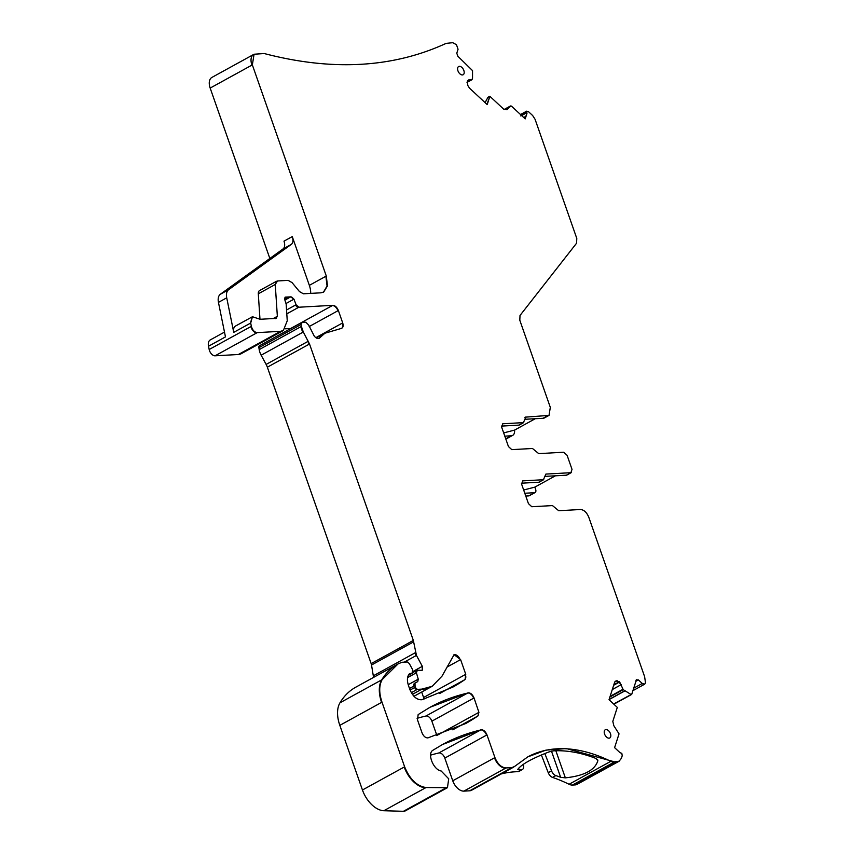 <?xml version="1.0" encoding="UTF-8"?>
<svg xmlns="http://www.w3.org/2000/svg" width="854" height="854" viewBox="0 0 854 854"><rect width="100%" height="100%" fill="white"/><g stroke="black" fill="none" stroke-linecap="round" stroke-linejoin="round"><path stroke-width="1.28" d="M524.9 417.542L525.893 416.998L523.417 422.623L502.728 423.787L501.65 427.139L508.44 446.535L511.781 449.642L532.469 448.478L538.714 453.623L563.768 452.225L567.109 455.331L572.009 469.337L570.931 472.689L545.887 474.087L543.411 479.724L522.723 480.877L521.645 484.239L528.434 503.625L531.775 506.732L552.463 505.579L558.708 510.724L580.442 509.507C583.976 509.795 586.751 512.389 588.801 517.278L644.631 676.71L645.485 682.816L644.706 684.182L642.261 683.478L638.418 679.912L636.337 680.03L631.779 694.195L630.989 694.451L623.217 689.658L619.652 681.972L616.172 680.766L614.731 681.972L609.03 699.704L617.303 707.4L612.809 721.384L613.866 725.783L619.033 733.864L614.602 747.645L620.057 752.716L621.819 753.335L622.224 755.758L621.413 758.267L619.161 761.192L614.602 761.864L566.383 748.563L545.984 750.122L527.761 756.89L514.514 766.497L511.824 767.618L506.059 767.938C501.362 767.554 497.647 764.095 494.925 757.573L486.983 734.899C485.456 731.355 483.46 729.647 481.005 729.775L442.479 744.528L432.967 750.228C426.883 753.388 433.384 769.902 441.134 770.97L448.713 778.816L447.453 787.687L426.029 787.537C416.891 786.171 409.76 779.254 404.625 766.796L381.994 702.169C378.92 692.904 378.973 685.388 382.144 679.624L398.017 663.964L401.818 662.288L407.294 661.978L409.269 663.494L412.642 669.749L412.055 673.24L409.525 673.646C407.123 676.283 406.782 680.286 408.511 685.655L409.867 689.509C413.005 696.725 417.04 700.131 421.993 699.714L452.727 687.16L465.078 679.538L465.761 674.308L460.605 659.598L454.104 654.676L442.009 676.144L432.231 686.253L421.972 689.114L417.328 689.37L415.097 687.299L414.991 683.029L417.723 681.62L418.257 679.176L416.4 672.76L417.371 670.198L422.186 670.358L422.335 666.323L416.453 655.413L413.336 640.425L309.522 344.002L303.33 332.003L301.377 326.431L301.056 324.52L302.135 322.417L305.828 322.214L308.71 325.128L314.272 336.156C316.535 338.686 318.425 339.187 319.94 337.65L324.894 333.241L341.365 328.416C343.127 327.69 343.575 325.854 342.7 322.897L338.365 310.504C336.999 307.248 335.142 305.518 332.793 305.326L298.825 307.226L296.082 304.75L293.957 299.156L290.616 296.882L285.225 297.117L284.798 299.775L286.154 304.045L287.254 320.773L283.336 330.541L280.539 331.32L257.235 332.622C254.46 332.259 252.496 330.156 251.354 326.313L250.692 323.036L252.453 316.727L260.086 319.279L276.002 318.393L277.347 316.279L275.255 284.478L277.497 280.966L288.14 280.368L292.057 282.599L299.455 291.556L303.362 293.797L320.89 292.815L323.698 292.036L327.466 285.909L326.292 276.034L252.346 64.893L254.076 54.229L264.26 53.546C332.281 71.288 392.904 67.893 446.13 43.373L452.705 42.7L456.452 44.675L458.054 49.244L456.783 53.204L457.851 56.247L472.54 70.626L472.529 78.205L471.888 79.732L468.686 79.913L467.245 81.119L467.843 85.549L469.529 88.175L487.196 104.604L489.865 96.299L503.796 109.248L507.03 109.782L510.543 105.971L511.471 106.12L525.199 118.887L526.961 113.411L526.662 111.159L528.53 111.703L532.661 115.546L535.074 119.293L576.792 238.426L576.578 243.198L520.011 315.478L519.808 320.25L550.318 407.39L549.026 415.386L525.327 417.158M548.823 415.492A8.775 5.188 -118.8 0 1 548.61 415.62L544.478 417.894A8.775 5.188 -118.8 0 1 543.08 418.279L524.569 419.314M535.266 418.716L514.567 430.106A8.775 5.188 -118.8 0 1 512.635 435.401A8.775 5.188 -118.8 0 1 511.236 435.786L505.739 438.817M512.635 435.401L506.849 438.582A8.775 5.188 -118.8 0 1 505.781 438.935M523.758 422.559L519.435 424.972A3.512 2.071 -118.8 0 1 518.869 425.132L501.405 426.103M503.668 432.903L514.567 430.106M504.799 436.148L511.236 435.786M430.608 755.139A425.9 251.759 -118.8 0 1 438.828 752.972A5.85 3.459 -118.8 0 1 444.806 758.096L452.748 780.769A11.7 6.917 -118.8 0 0 463.882 791.124L469.647 790.804A11.7 6.917 -118.8 0 0 471.515 790.292L513.275 767.319A11.7 6.917 -118.8 0 1 511.407 767.842L469.647 790.804M447.25 787.794A9.362 5.53 -118.8 0 1 447.048 787.911L405.287 810.884A9.362 5.53 -118.8 0 1 403.44 811.3L383.852 810.724A23.4 13.835 -118.8 0 1 362.448 789.993L339.817 725.356A29.249 17.293 -118.8 0 1 339.967 702.81A111.159 65.705 -118.8 0 1 355.819 687.16L397.58 664.198A111.159 65.705 -118.8 0 1 397.601 664.188A111.159 65.705 -118.8 0 1 397.868 664.049M465.761 674.308L423.584 697.504A5.85 3.459 -118.8 0 1 423.99 699.138M423.584 697.504L421.684 692.05M373.71 677.329A5.85 3.459 -118.8 0 1 373.305 675.824L371.522 665.02A5.85 3.459 -118.8 0 0 371.159 663.622L267.355 367.199A11.7 6.917 -118.8 0 0 266.128 364.423L261.153 355.2A11.7 6.917 -118.8 0 1 259.2 349.617L258.879 347.706A2.925 1.729 -118.8 0 1 259.499 345.742L301.259 322.78A2.925 1.729 -118.8 0 1 301.483 322.684M285.321 328.811L290.616 328.523A5.85 3.459 -118.8 0 1 290.819 328.512M283.133 330.637A17.55 10.376 -118.8 0 1 282.92 330.765L241.159 353.727A17.55 10.376 -118.8 0 1 238.362 354.506L215.059 355.808A5.85 3.459 -118.8 0 1 209.177 349.51L208.515 346.222A8.775 5.188 -118.8 0 1 210.276 339.913L224.495 332.099M326.292 276.034L309.34 285.353L292.26 236.611A8.775 5.188 -118.8 0 1 291.289 244.404L228.648 289.687A11.7 6.917 -118.8 0 0 226.726 297.832L233.74 332.355A8.775 5.188 -118.8 0 1 235.501 326.047L252.25 316.845M226.726 297.832L218.453 302.38L225.467 336.903L208.515 346.222M269.843 258.474L210.169 88.079A11.7 6.917 -118.8 0 1 211.899 77.415L253.659 54.453A11.7 6.917 -118.8 0 0 251.93 65.117L210.169 88.079M555.431 475.806L534.85 487.122L523.662 490.004M524.794 493.249L534.551 492.694A3.512 2.071 61.2 0 0 535.106 492.544A3.512 2.071 61.2 0 0 535.629 489.342L534.85 487.122M525.776 496.046L528.765 495.886A3.512 2.071 61.2 0 0 529.32 495.726L535.106 492.544M619.001 761.277A11.7 6.917 -118.8 0 1 618.766 761.426L577.005 784.388A11.7 6.917 -118.8 0 1 575.137 784.911L572.436 785.061A11.7 6.917 -118.8 0 1 569.074 784.271A186.855 110.454 -118.8 0 0 552.538 777.407A5.85 3.459 -118.8 0 1 548.236 772.689L541.372 754.936M544.831 753.506L551.545 770.863A5.85 3.459 -118.8 0 0 555.847 775.592A186.855 110.454 -118.8 0 1 560.64 777.321L565.359 777.855C584.168 775.848 595.003 770.127 597.853 760.711L597.789 759.996M597.373 759.345L597.853 760.711L595.996 758.469A186.855 110.454 -118.8 0 0 553.413 750.858L548.983 751.926C531.786 758.608 521.41 764.405 517.844 769.337L517.823 769.603M517.844 769.337L519.2 769.924A186.855 110.454 -118.8 0 1 521.292 769.849L517.994 771.674A186.855 110.454 -118.8 0 0 501.298 773.905M523.214 764.373L523.267 764.533A5.85 3.459 -118.8 0 1 522.306 769.593A5.85 3.459 -118.8 0 1 521.292 769.849M522.306 769.593L519.008 771.408A5.85 3.459 -118.8 0 1 517.994 771.674M417.094 718.331A409.514 242.077 -118.8 0 1 425.911 716.036A5.85 3.459 -118.8 0 1 431.868 721.16L436.885 735.465M478.923 712.343L474.045 697.974C472.529 694.441 470.533 692.733 468.088 692.84L430.064 707.251L418.161 714.574L417.467 719.805L422.004 732.753C423.531 736.287 425.516 737.995 427.961 737.877L465.665 723.541L477.856 716.026L478.923 712.343L436.746 735.529A5.85 3.459 -118.8 0 1 436.757 735.572M523 422.858L518.869 425.132M544.564 476.415L566.383 475.187A3.512 2.071 61.2 0 0 566.949 475.037L571.273 472.625M543.752 479.66L538.863 482.222L521.399 483.204M636.785 679.442L636.337 680.03M631.779 694.195L613.642 703.984M514.514 766.497L513.275 767.319A11.7 6.917 -118.8 0 0 513.478 767.202M412.301 673.198A2.925 1.729 -118.8 0 1 412.108 673.336L408.34 675.29M416.4 672.76L415.983 672.984A2.925 1.729 -118.8 0 1 416.496 670.561L417.371 670.198M301.056 324.52L300.64 324.744A2.925 1.729 -118.8 0 1 301.259 322.78L302.135 322.417M319.236 338.28L318.328 338.536M290.744 296.808L284.82 299.85M276.002 318.393L276.568 318.232M259.979 319.279L258.303 293.797A5.85 3.459 -118.8 0 1 259.605 290.541L276.365 281.35M276.152 281.446L277.497 280.966M472.102 79.561L467.021 82.411L471.984 79.71M489.865 96.299L486.929 104.359M485.093 102.64L487.954 97.271L489.449 96.523M504.106 109.515L511.471 106.12M526.961 113.411L524.932 118.642M526.662 111.159L521.282 114.116L520.844 115.995M459.388 66.324A4.676 2.765 -118.8 0 1 463.615 69.911A4.676 2.765 -118.8 0 1 463.124 74.757A4.676 2.765 -118.8 0 1 462.409 74.949A4.676 2.765 -118.8 0 1 458.192 71.426A4.676 2.765 -118.8 0 1 458.609 66.559A4.676 2.765 -118.8 0 1 459.388 66.324M606.009 729.562A4.676 2.765 -118.8 0 1 610.247 733.138A4.676 2.765 -118.8 0 1 609.745 737.984A4.676 2.765 -118.8 0 1 609.03 738.176A4.676 2.765 -118.8 0 1 604.824 734.654A4.676 2.765 -118.8 0 1 605.23 729.786A4.676 2.765 -118.8 0 1 606.009 729.562M309.34 285.353A17.55 10.376 -118.8 0 1 310.685 293.381M218.453 302.38A11.7 6.917 -118.8 0 1 220.375 294.235L283.016 248.952A8.775 5.188 -118.8 0 0 283.998 241.159L292.26 236.611M543.005 479.948L539.429 482.072A3.512 2.071 -118.8 0 1 538.863 482.222M549.026 415.386L548.61 415.62A8.775 5.188 -118.8 0 1 547.211 416.005L543.08 418.279M442.543 744.496A425.9 251.759 -118.8 0 1 480.588 730.01A5.85 3.459 -118.8 0 1 486.566 735.123L444.806 758.096M481.005 729.775L438.828 752.972M447.453 787.687L447.048 787.911A9.362 5.53 -118.8 0 1 447.048 787.922A9.362 5.53 -118.8 0 1 445.201 788.338L403.44 811.3M426.029 787.537L383.852 810.724M425.612 787.762A23.4 13.835 -118.8 0 1 404.22 767.031L362.448 789.993M381.994 702.169L339.817 725.356M381.578 702.394A29.249 17.293 -118.8 0 1 381.738 679.848L339.967 702.81M382.144 679.624L381.738 679.848A111.159 65.705 -118.8 0 1 397.58 664.198L398.017 663.964M408.255 675.461L412.108 673.336A2.925 1.729 -118.8 0 1 411.639 673.475M465.345 674.543A5.85 3.459 -118.8 0 1 464.661 679.763L439.661 693.512M465.078 679.538L464.661 679.763A409.514 242.077 -118.8 0 1 452.812 687.118M460.605 659.598L446.93 667.123M453.901 654.804A5.85 3.459 -118.8 0 1 460.199 659.822M432.028 686.36A64.349 38.035 -118.8 0 1 431.814 686.477A64.349 38.035 -118.8 0 1 421.556 689.338L412.397 694.377M417.328 689.37L411.308 692.679M416.912 689.594A2.338 1.388 -118.8 0 1 414.681 687.523L410.069 690.064M414.542 685.709L409.504 688.484M414.126 685.933A2.925 1.729 -118.8 0 1 414.564 683.275L414.948 683.061M418.257 679.176L408.201 684.705M417.841 679.4A2.925 1.729 -118.8 0 1 417.446 681.759M415.983 672.984L407.593 677.606M413.058 672.45L416.496 670.561A2.925 1.729 -118.8 0 1 416.709 670.465M422.335 666.323L413.165 671.372M421.919 666.547A3.512 2.071 -118.8 0 1 421.961 670.454M416.453 655.413L404.209 662.149M416.037 655.648A5.85 3.459 -118.8 0 1 415.065 652.851L373.305 675.824M413.699 641.824L371.522 665.02M413.336 640.425L371.159 663.622M412.92 640.649A5.85 3.459 -118.8 0 1 413.283 642.059M309.522 344.002L267.355 367.199M308.294 341.237L266.128 364.423M307.888 341.461A11.7 6.917 -118.8 0 1 309.116 344.237M303.33 332.003L261.153 355.2M302.914 332.238A11.7 6.917 -118.8 0 1 300.96 326.655L259.2 349.617M300.64 324.744L258.879 347.706M324.894 333.241L324.477 333.466A40.949 24.211 -118.8 0 1 324.477 333.466A40.949 24.211 -118.8 0 0 319.535 337.874A5.85 3.459 -118.8 0 1 319.033 338.376M316.29 337.971L324.467 333.476A40.949 24.211 -118.8 0 1 324.712 333.348M342.7 322.897L315.831 337.672M342.283 323.122A5.85 3.459 -118.8 0 1 341.621 328.331M338.365 310.504L309.137 326.58M332.793 305.326L290.616 328.523M332.377 305.561A5.85 3.459 -118.8 0 1 337.949 310.739M298.825 307.226L286.795 313.845M298.409 307.451A2.925 1.729 -118.8 0 1 295.665 304.974L286.538 309.991M293.957 299.156L286.069 303.49M290.541 296.946A2.925 1.729 -118.8 0 1 293.552 299.38M290.147 297.16A5.85 3.459 -118.8 0 1 289.944 297.288L289.944 297.288A5.85 3.459 -118.8 0 1 289.004 297.544M287.873 297.406L284.638 299.188M287.456 297.63A5.85 3.459 -118.8 0 1 286.005 297.352L284.606 298.121M285.033 297.245A2.925 1.729 -118.8 0 1 286.005 297.352L286.421 297.117M283.336 330.541L282.92 330.765A17.55 10.376 -118.8 0 1 280.123 331.544L238.362 354.506M257.235 332.622L215.059 355.808M256.819 332.846A5.85 3.459 -118.8 0 1 250.937 326.548L209.177 349.51M250.692 323.036L233.74 332.355M528.765 495.886L534.551 492.694M631.319 694.537A1.174 0.694 -118.8 0 1 630.583 694.676M624.701 691.003L609.073 699.597M618.766 761.426A11.7 6.917 -118.8 0 1 618.744 761.426A11.7 6.917 -118.8 0 1 616.898 761.939L575.137 784.911M614.602 761.864L572.436 785.061M614.197 762.099A11.7 6.917 -118.8 0 1 610.834 761.309L569.074 784.271M555.847 775.592L552.538 777.407M527.687 756.932A186.855 110.454 -118.8 0 1 610.834 761.309L611.24 761.085M551.545 770.863L548.236 772.689M506.059 767.938L463.882 791.124M505.653 768.162A11.7 6.917 -118.8 0 1 494.509 757.808L452.748 780.769M430.309 707.123A409.514 242.077 -118.8 0 1 467.672 693.074A5.85 3.459 -118.8 0 1 473.639 698.198L431.868 721.16M468.088 692.84L425.911 716.036M478.507 712.567A5.85 3.459 -118.8 0 1 477.439 716.25L452.78 729.818M477.856 716.026L477.439 716.25A409.514 242.077 -118.8 0 1 465.868 723.434M566.383 475.187L570.525 472.913M642.261 683.478L633.721 688.175M644.492 684.278L641.845 683.702M638.418 679.912L635.931 681.279M638.002 680.136L635.92 680.254M624.573 690.907L609.137 699.405M623.217 689.658L609.916 696.971M622.982 689.285L610.108 696.362M621.338 684.588L612.297 689.562M619.652 681.972L613.684 685.25M620.922 684.823L619.235 682.197M619.374 681.705L613.845 684.748M617.164 680.713L614.709 682.058M618.958 681.94L616.748 680.937M250.275 323.26L252.453 316.727M277.347 316.279L273.237 318.542M275.596 318.617L276.942 316.503M275.255 284.478L258.303 293.797M274.839 284.702L277.08 281.19M323.474 292.153L327.071 285.983L325.876 276.258M526.64 112.813L521.634 115.568M525.637 116.443L523.716 117.5M526.459 111.767L521.089 114.714M526.224 113.038L526.053 111.991M228.648 289.687L220.375 294.235M291.289 244.404L283.016 248.952M551.481 751.168L560.64 777.321M519.2 769.924L518.613 768.184M555.858 750.751L565.359 777.855M432.231 686.253L413.966 696.288M290.36 297.064L284.894 300.064M510.244 106.109L504.084 109.504M631.554 694.483L613.877 704.208M644.706 684.182L632.91 690.672"/></g></svg>
